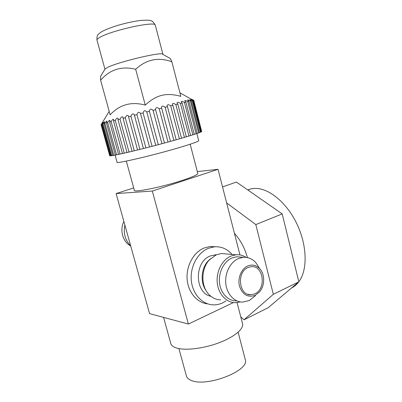 <?xml version="1.0" encoding="UTF-8"?>
<svg xmlns="http://www.w3.org/2000/svg" width="402" height="402" viewBox="0 0 402 402"><rect width="100%" height="100%" fill="white"/><g stroke="black" fill="none" stroke-linecap="round" stroke-linejoin="round"><path stroke-width="0.6" d="M226.638 202.915L255.823 224.577L273.33 294.309L244.019 319.816L268.209 307.686L298.837 281.827L282.204 213.909L236.436 182.061L222.542 186.935M244.019 319.816L240.758 316.846M247.431 257.592C244.758 248.024 240.426 239.939 234.426 233.341M282.204 213.909L255.823 224.577M298.837 281.827L273.33 294.309M239.959 254.948L218.035 169.322L197.317 171.589M133.685 187.92L116.098 193.578L149.569 313.615L188.377 324.052L233.401 302.56M163.579 317.379L170.634 342.951C170.976 345.082 172.775 346.715 176.046 347.861C184.317 350.745 202.301 348.851 217.799 343.218C233.326 337.61 243.527 329.409 242.632 324.067L242.396 323.153M188.377 324.052L152.323 191.056L116.098 193.578M152.323 191.056L218.035 169.322M215.437 246.748L210.005 246.526L204.211 247.969C193.774 252.139 186.201 265.511 187.101 278.817C187.925 292.133 197.05 302.952 207.804 303.892M197.759 173.292L197.819 173.523C197.452 174.764 192.578 176.96 183.196 180.111C162.89 186.94 132.61 193.06 134.308 190.186L126.313 161.101M115.078 155.041L117.047 162.157C114.299 164.418 153.268 155.378 179.744 147.454C191.789 143.851 198.116 141.61 198.714 140.73L198.678 140.584M201.683 131.504L193.819 100.425L191.633 99.209L193.679 100.41L191.005 99.284L192.844 100.535L192.287 100.646L189.633 99.58L191.262 100.862L190.397 101.053C188.603 100.043 187.644 99.731 187.528 100.108L188.94 101.384L187.774 101.656C185.86 100.555 184.835 100.289 184.699 100.857L185.895 102.103L184.443 102.45C182.438 101.254 181.352 101.048 181.181 101.827L182.166 103.007L180.448 103.425C178.367 102.123 177.227 101.982 177.026 103.002L177.805 104.078L175.845 104.57C173.729 103.158 172.543 103.093 172.287 104.359L172.88 105.314L170.709 105.857C168.584 104.339 167.363 104.349 167.051 105.887L167.468 106.681L165.132 107.274C163.046 105.641 161.805 105.731 161.413 107.55L161.679 108.163L159.212 108.796C157.187 107.043 155.936 107.218 155.463 109.324L155.609 109.726L153.061 110.384C151.157 108.515 149.916 108.776 149.328 111.168L146.8 112.017C145.082 110.037 143.851 110.364 143.107 112.992L140.514 113.439C139.042 111.63 137.841 112.022 136.916 114.625L134.429 115.284L134.389 114.816C133.142 113.203 131.992 113.676 130.931 116.218L128.56 116.856L128.55 116.143C127.504 114.741 126.409 115.273 125.263 117.741L123.052 118.344L123.102 117.389C122.253 116.198 121.223 116.791 120.017 119.168L118.007 119.716L118.148 118.545C117.474 117.555 116.52 118.198 115.284 120.464L113.51 120.957L113.771 119.58C113.248 118.791 112.374 119.469 111.148 121.62L109.635 122.047L110.047 120.479C109.656 119.881 108.867 120.59 107.671 122.605L106.445 122.962L107.017 121.233C106.751 120.806 106.043 121.53 104.902 123.414L103.977 123.69L104.731 121.831C104.56 121.555 103.942 122.288 102.872 124.032L102.254 124.228L103.203 122.263L101.294 124.57L102.44 122.53L101.078 124.715L109.957 155.75M101.294 124.57L109.992 155.87L110.992 155.695M102.254 124.228L111.027 155.815L112.781 155.438M103.977 123.69L112.816 155.559L115.309 154.986M106.445 122.962L115.344 155.102L118.55 154.333M109.635 122.047L118.58 154.438L122.459 153.489M113.51 120.957L122.489 153.589L126.982 152.464M118.007 119.716L127.007 152.554L132.047 151.278M123.052 118.344L132.067 151.353L137.554 149.951M128.56 116.856L137.569 150.011L143.413 148.504M134.429 115.284L143.429 148.544L149.514 146.966M140.549 113.665L149.519 146.986L152.062 146.328L158.287 144.69L149.378 111.344M158.287 144.68L164.463 143.037L155.609 109.726M164.458 143.006L170.468 141.393L161.679 108.163M170.458 141.348L176.187 139.795L167.468 106.681M176.171 139.735L181.513 138.278L172.88 105.314M181.493 138.198L186.357 136.856L177.805 104.078M186.332 136.765L190.633 135.569L182.166 103.007M190.603 135.469L194.272 134.424L185.895 102.103M194.241 134.318L197.226 133.449L188.94 101.384M197.196 133.333L199.462 132.65L191.262 100.862M199.432 132.529L200.96 132.042L192.844 100.535M200.93 131.921L201.714 131.625L193.679 100.41M169.976 58.355L170.428 58.607L171.84 61.727L180.845 96.374C173.775 94.339 167.478 93.988 161.961 95.324C156.438 96.601 150.871 99.862 145.268 105.103C131.283 101.329 119.58 104.585 110.158 114.856L100.616 80.219L100.616 76.305M201.497 131.771L193.427 100.44M200.437 132.268L192.287 100.646M198.633 132.956L190.397 101.053M196.101 133.831L187.774 101.656M192.859 134.876L184.443 102.45M188.95 136.082L180.448 103.425M184.433 137.424L175.845 104.57M179.382 138.891L170.709 105.857M173.88 140.444L165.132 107.274M168.031 142.062L159.212 108.796M161.941 143.715L153.061 110.384M155.73 145.368L146.8 112.017M143.107 112.992L152.062 146.328M136.916 114.625L145.906 147.916M130.931 116.218L139.941 149.423M125.263 117.741L134.278 150.82M120.017 119.168L129.022 152.082M115.284 120.464L124.273 153.182M111.148 121.62L120.108 154.112M107.671 122.605L116.585 154.855M104.902 123.414L113.766 155.398M102.872 124.032L111.671 155.735M101.595 124.454L110.324 155.87M101.078 124.68L109.731 155.81M162.961 54.396L162.197 53.963C157.921 52.456 118.002 62.169 107.852 67.25L104.982 69.144M171.84 61.727C158.313 56.923 146.258 59.441 135.675 69.275C121.63 65.822 109.942 69.471 100.616 80.219M135.675 69.275L145.268 105.103M226.06 300.917L222.748 302.827C219.703 304.259 216.562 304.932 213.326 304.857C202.246 304.626 192.437 293.927 191.287 280.244C190.051 266.576 197.719 252.582 208.432 248.29L214.261 246.828C221.256 246.32 227.2 248.863 232.1 254.456M216.452 254.742L210.432 255.913C194.126 261.571 194.467 293.133 210.914 296.319M206.146 290.726C200.095 282.641 201.065 268.476 208.125 260.958L210.432 258.772M226.597 253.984L221.336 253.531L216.412 254.757L209.402 259.843C200.98 268.722 200.678 286.058 208.834 294.385C212.201 297.922 216.125 299.751 220.618 299.867M240.346 301.917L235.27 302.696C226.271 302.666 218.256 293.922 217.236 282.631C216.15 271.355 222.276 259.697 230.954 256.064L235.969 254.788C239.572 254.496 242.924 255.355 246.029 257.36M241.702 257.19L236.773 256.747L232.075 257.938C224.075 261.31 218.452 272.074 219.477 282.46C220.432 292.857 227.833 300.897 236.135 300.892M255.386 295.741L249.25 300.555L242.577 302.108C234.215 302.123 226.753 293.973 225.783 283.425C224.748 272.888 230.411 261.963 238.471 258.536L243.205 257.325C248.074 257.014 252.275 258.782 255.823 262.632L259.189 267.843M255.21 295.319C247.858 297.827 242.627 294.797 239.517 286.234C237.411 278.3 241.341 268.737 247.727 265.978C252.27 264.189 256.285 265.114 259.782 268.757C265.074 274.38 264.933 285.872 259.481 291.968L255.21 295.319M254.833 293.842C266.611 288.917 263.546 265.144 251.29 266.667L248.109 267.476C236.381 271.908 238.843 295.741 250.908 294.787L254.833 293.842M178.9 348.599L186.272 375.448C186.634 377.508 188.231 379.136 191.066 380.317C205.904 387.598 249.23 370.996 245.356 359.946L245.125 359.076M123.881 221.497C119.444 230.044 122.806 241.979 130.705 245.959M124.881 225.085C123.258 233.336 125.188 240.255 130.67 245.848M291.576 287.963C294.299 286.611 296.681 284.596 298.726 281.923M298.827 281.787C307.811 270.049 307.218 245.024 296.636 223.376C286.113 201.683 267.838 187.438 254.119 188.437L250.878 188.895L247.717 189.91M212.236 246.682L212.211 246.431M155.363 25.391L155.278 25.08C155.137 20.819 110.625 30.617 99.711 37.461C97.545 38.718 96.656 39.682 97.038 40.356L104.942 69.204M242.632 324.067L237.064 302.611M190.186 144.212L197.819 173.523M179.92 92.812L193.457 100.435M109.193 111.349L102.158 122.922M105.103 68.943L100.525 76.455M96.947 40.044C96.892 36.979 97.168 35.326 97.776 35.09C97.982 34.507 99.153 33.451 101.289 31.924C106.429 28.989 116.203 25.748 120.072 24.728C127.339 22.718 134.188 21.291 140.62 20.452C147.087 19.989 150.695 20.155 151.453 20.939C152.192 20.859 153.469 22.236 155.278 25.08L162.91 54.275M162.197 53.963L170.428 58.612M196.864 133.575L198.714 140.73M214.261 246.828L210.005 246.526M216.115 254.888L215.01 254.788M208.125 260.958L209.402 259.843M235.969 254.788L221.336 253.531M243.205 257.325L236.773 256.747M259.782 268.757L255.823 262.632M250.908 294.787L247.788 294.254M245.356 359.946L238.12 332.203M250.878 188.895L247.843 190"/></g></svg>
